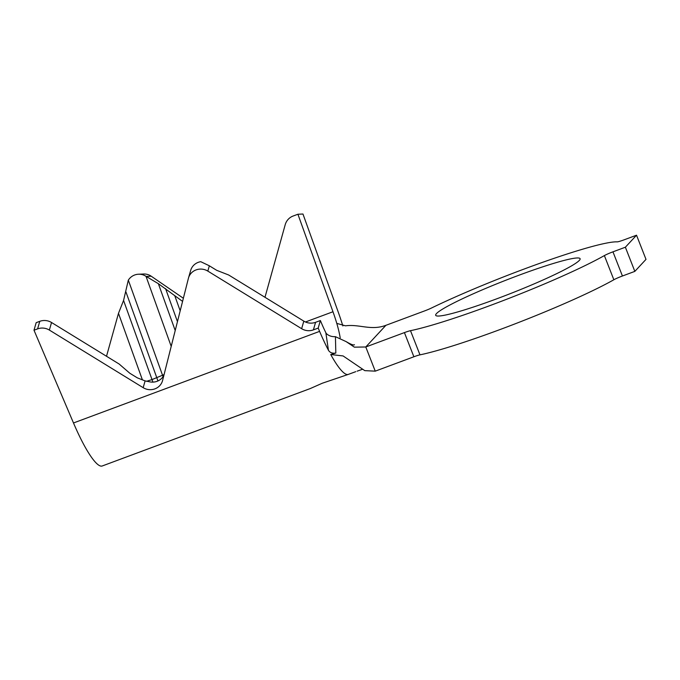 <?xml version="1.0" encoding="UTF-8"?>
<svg xmlns="http://www.w3.org/2000/svg" width="680" height="680" viewBox="0 0 680 680"><rect width="100%" height="100%" fill="white"/><g stroke="black" fill="none" stroke-linecap="round" stroke-linejoin="round"><path stroke-width="1.02" d="M163.922 375.207A13.03 12.427 -163.9 0 1 157.106 381.293A13.03 12.427 -163.9 0 1 148.911 381.65L145.12 380.902L137.334 377.859L129.804 373.235L119.153 364.029L51.535 322.507A13.03 12.427 16.1 0 0 39.78 321.325L36.176 322.66L34 330.225L37.604 328.882A13.03 12.427 16.1 0 1 49.359 330.072L143.174 387.676A13.03 12.427 -163.9 0 0 154.93 388.858A13.03 12.427 -163.9 0 0 162.494 380.817A13.03 12.427 -163.9 0 0 162.596 380.443L188.403 278.324A13.03 12.427 16.1 0 1 188.505 277.95L190.68 270.385A13.03 12.427 16.1 0 1 200.744 261.69L209.177 265.701A13.03 12.427 -163.9 0 1 209.346 265.803L216.707 270.325L228.658 274.992L303.815 321.13A13.03 12.427 -163.9 0 0 315.571 322.32L320.374 320.535L318.197 328.091L319.591 331.373A66.478 12.3 69.6 0 0 328.449 350.285L325.899 333.106C328.304 335.665 331.483 336.855 335.427 336.676L346.12 341.606L354.39 347.166L365.78 346.978L375.25 371.152L364.777 370.642L343.094 355.938L330.726 354.526A66.478 12.3 69.6 0 0 348.33 374.391L322.269 383.24L310.437 388.484M171.207 346.375L146.013 276.326A13.03 12.784 -92.5 0 0 128.325 280.135L123.564 300.466L118.481 313.327L106.513 356.26M518.781 275.289A77.554 7.064 -21.4 0 0 435.693 315.299A77.554 7.064 -21.4 0 0 497.012 298.716A77.554 7.064 -21.4 0 0 580.108 258.706A77.554 7.064 -21.4 0 0 518.781 275.289M524.815 268.787A120.572 10.973 -21.4 0 0 431.587 307.972A9.12 0.833 158.6 0 1 424.532 310.938L385.9 325.32L365.78 346.978L404.413 332.605A9.12 0.833 158.6 0 1 410.499 330.675A120.572 10.973 -21.4 0 0 604.375 255.587A9.12 0.833 158.6 0 1 612.961 251.829L625.37 247.214L634.84 271.379L646 259.369L636.531 235.203L624.121 239.819A9.12 0.833 158.6 0 1 617.134 241.859A120.572 10.973 -21.4 0 0 524.815 268.787M264.979 297.287L285.218 224.689A13.03 12.784 -92.5 0 1 293.114 216.028L297.916 214.243L332.979 311.746A40.409 7.48 -110.4 0 1 337.986 327.709A40.409 7.48 -110.4 0 1 340.195 337.807M342.873 325.95A66.478 12.3 69.6 0 0 338.036 311.517L302.966 214.021L297.916 214.243M128.325 280.135L162.511 375.19A40.409 7.48 -110.4 0 1 163.047 376.695M142.4 379.839L118.481 313.327M182.571 301.393L158.363 283.688L146.013 276.326M180.191 310.811L174.913 296.14M326.383 333.803A40.409 7.48 -110.4 0 1 321.767 323.808L320.374 320.535M337.297 323.536L345.508 325.822C359.474 323.944 370.872 330.913 385.9 325.32M335.427 336.676L335.826 353.048L330.726 354.526M328.449 350.285C329.995 352.707 332.452 353.634 335.826 353.048M375.25 371.152L413.882 356.771L404.413 332.605M410.499 330.675L419.976 354.85A120.572 10.973 -21.4 0 0 613.853 279.76L604.375 255.587M612.961 251.829L622.429 276.003L634.84 271.379M625.37 247.214L636.531 235.203M622.429 276.003A9.12 0.833 -21.4 0 0 613.853 279.76M419.976 354.85A9.12 0.833 -21.4 0 0 413.882 356.771M34 330.225L73.491 422.969A66.478 12.3 69.6 0 0 102.229 465.978L310.445 388.493M188.505 277.95A13.03 12.427 16.1 0 1 207.825 271.099L301.639 328.695A13.03 12.427 -163.9 0 0 313.395 329.885L318.197 328.091M183.362 298.248L151.224 276.216A13.03 12.784 -92.5 0 0 143.531 274.006L138.474 274.227M175.21 330.523L158.363 283.688M177.454 321.631L165.589 288.643M164.067 374.603L152.022 379.584A48.229 8.925 -110.4 0 1 152.915 382.118M125.944 291.933L156.825 377.8A48.229 8.925 -110.4 0 1 157.93 380.953M146.498 381.327L152.022 379.584L123.564 300.466M39.78 321.325L37.604 328.882M305.447 321.988L332.979 311.746M73.491 422.969L319.591 331.373M315.571 322.32L313.395 329.885M303.815 321.13L301.639 328.695M209.346 265.803L207.825 271.099M145.12 380.902L143.174 387.676M51.535 322.507L49.359 330.072M146.2 276.437L151.224 276.216M362.219 369.385L357.144 371.161M355.75 371.662L348.33 374.391M354.433 344.7C353.796 345.517 351.024 344.488 346.12 341.606"/></g></svg>
